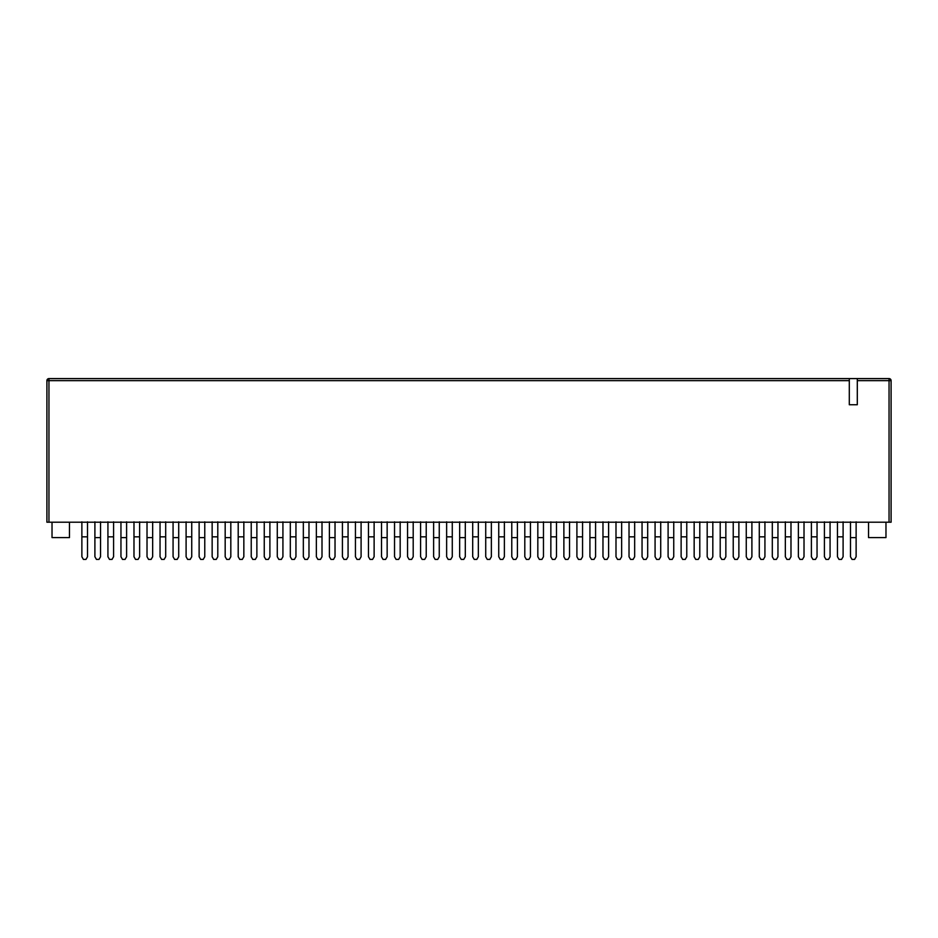 <?xml version="1.0" encoding="UTF-8"?>
<svg xmlns="http://www.w3.org/2000/svg" width="938" height="938" viewBox="0 0 938 938"><rect width="100%" height="100%" fill="white"/><g stroke="black" fill="none" stroke-linecap="round" stroke-linejoin="round"><path stroke-width="1.41" d="M58.59 378.589L849.3 378.589L849.3 380.64L48.952 380.64L48.952 378.589L889.048 378.589L857.297 378.589L857.297 404.747L849.3 404.747L849.3 380.64M46.9 522.196L46.9 380.64A2.052 2.052 0 0 1 48.952 378.589A2.052 2.052 0 0 0 46.9 380.64L48.952 380.64L48.952 522.196L46.9 522.196M54.486 378.589L48.952 378.589M891.1 522.196L891.1 380.64L891.1 522.196L48.952 522.196M52.024 522.196L52.024 537.58L69.471 537.58L69.471 522.196M885.976 522.196L885.976 537.58L868.529 537.58L868.529 522.196M889.048 522.196L889.048 380.64L891.1 380.64A2.052 2.052 0 0 0 889.048 378.589A2.052 2.052 0 0 1 891.1 380.64A2.052 2.052 0 0 0 889.048 378.589L889.048 380.64L857.297 380.64M854.588 559.411L852.021 559.411L850.485 556.75L852.021 559.411L854.588 559.411L856.124 556.75L854.588 559.411M856.124 556.75L856.124 537.603L850.485 537.603L850.485 556.75M850.485 537.603L850.485 521.845M856.124 537.603L856.124 521.845M837.458 536.829L843.098 536.829L843.098 556.75L841.55 559.411L838.994 559.411L837.458 556.75L837.458 521.845M843.098 521.845L843.098 536.829M824.42 537.603L824.42 556.75L825.968 559.411L828.524 559.411L830.071 556.75L830.071 537.603L824.42 537.603L824.42 521.845M830.071 537.603L830.071 521.845M830.071 556.75L828.524 559.411L825.968 559.411L824.42 556.75M811.393 536.829L817.045 536.829L817.045 556.75L815.497 559.411L812.941 559.411L811.393 556.75L811.393 521.845M817.045 521.845L817.045 536.829M798.367 537.603L798.367 556.75L799.915 559.411L802.471 559.411L804.018 556.75L804.018 537.603L798.367 537.603L798.367 521.845M804.018 537.603L804.018 521.845M804.018 556.75L802.471 559.411L799.915 559.411L798.367 556.75M785.341 536.829L790.98 536.829L790.98 556.75L789.444 559.411L786.888 559.411L785.341 556.75L785.341 521.845M790.98 521.845L790.98 536.829M772.314 537.603L772.314 556.75L773.85 559.411L776.418 559.411L777.954 556.75L777.954 537.603L772.314 537.603L772.314 521.845M777.954 537.603L777.954 521.845M777.954 556.75L776.418 559.411L773.85 559.411L772.314 556.75M759.288 536.829L764.927 536.829L764.927 556.75L763.391 559.411L760.824 559.411L759.288 556.75L759.288 521.845M764.927 521.845L764.927 536.829M746.261 537.603L746.261 556.75L747.797 559.411L750.365 559.411L751.901 556.75L751.901 537.603L746.261 537.603L746.261 521.845M751.901 537.603L751.901 521.845M733.235 536.829L738.874 536.829L738.874 556.75L737.338 559.411L734.771 559.411L733.235 556.75L733.235 521.845M738.874 521.845L738.874 536.829M751.901 556.75L750.365 559.411L747.797 559.411L746.261 556.75M720.208 537.603L720.208 556.75L721.744 559.411L724.312 559.411L725.848 556.75L725.848 537.603L720.208 537.603L720.208 521.845M725.848 537.603L725.848 521.845M725.848 556.75L724.312 559.411L721.744 559.411L720.208 556.75M707.182 536.829L712.821 536.829L712.821 556.75L711.285 559.411L708.718 559.411L707.182 556.75L707.182 521.845M712.821 521.845L712.821 536.829M694.155 537.603L694.155 556.75L695.691 559.411L698.259 559.411L699.795 556.75L699.795 537.603L694.155 537.603L694.155 521.845M699.795 537.603L699.795 521.845M699.795 556.75L698.259 559.411L695.691 559.411L694.155 556.75M668.102 537.603L668.102 556.75L669.638 559.411L672.206 559.411L673.742 556.75L673.742 537.603L668.102 537.603L668.102 521.845M673.742 537.603L673.742 521.845M681.129 536.829L686.768 536.829L686.768 556.75L685.232 559.411L682.665 559.411L681.129 556.75L681.129 521.845M686.768 521.845L686.768 536.829M673.742 556.75L672.206 559.411L669.638 559.411L668.102 556.75M655.076 536.829L660.715 536.829L660.715 556.75L659.18 559.411L656.612 559.411L655.076 556.75L655.076 521.845M660.715 521.845L660.715 536.829M642.049 537.603L642.049 556.75L643.585 559.411L646.153 559.411L647.689 556.75L647.689 537.603L642.049 537.603L642.049 521.845M647.689 537.603L647.689 521.845M629.023 536.829L634.663 536.829L634.663 556.75L633.127 559.411L630.559 559.411L629.023 556.75L629.023 521.845M634.663 521.845L634.663 536.829M647.689 556.75L646.153 559.411L643.585 559.411L642.049 556.75M615.996 537.603L615.996 556.75L617.532 559.411L620.1 559.411L621.636 556.75L621.636 537.603L615.996 537.603L615.996 521.845M621.636 537.603L621.636 521.845M602.97 536.829L608.61 536.829L608.61 556.75L607.062 559.411L604.506 559.411L602.97 556.75L602.97 521.845M608.61 521.845L608.61 536.829M621.636 556.75L620.1 559.411L617.532 559.411L615.996 556.75M589.932 537.603L589.932 556.75L591.479 559.411L594.035 559.411L595.583 556.75L595.583 537.603L589.932 537.603L589.932 521.845M595.583 537.603L595.583 521.845M563.879 537.603L563.879 556.75L565.426 559.411L567.982 559.411L569.53 556.75L569.53 537.603L563.879 537.603L563.879 521.845M569.53 537.603L569.53 521.845M576.905 536.829L582.557 536.829L582.557 556.75L581.009 559.411L578.453 559.411L576.905 556.75L576.905 521.845M582.557 521.845L582.557 536.829M550.852 536.829L556.492 536.829L556.492 556.75L554.956 559.411L552.4 559.411L550.852 556.75L550.852 521.845M556.492 521.845L556.492 536.829M595.583 556.75L594.035 559.411L591.479 559.411L589.932 556.75M569.53 556.75L567.982 559.411L565.426 559.411L563.879 556.75M537.826 537.603L537.826 556.75L539.362 559.411L541.93 559.411L543.465 556.75L543.465 537.603L537.826 537.603L537.826 521.845M543.465 537.603L543.465 521.845M543.465 556.75L541.93 559.411L539.362 559.411L537.826 556.75M524.799 536.829L530.439 536.829L530.439 556.75L528.903 559.411L526.335 559.411L524.799 556.75L524.799 521.845M530.439 521.845L530.439 536.829M511.773 537.603L511.773 556.75L513.309 559.411L515.877 559.411L517.413 556.75L517.413 537.603L511.773 537.603L511.773 521.845M517.413 537.603L517.413 521.845M485.72 537.603L485.72 556.75L487.256 559.411L489.824 559.411L491.36 556.75L491.36 537.603L485.72 537.603L485.72 521.845M491.36 537.603L491.36 521.845M498.746 536.829L504.386 536.829L504.386 556.75L502.85 559.411L500.282 559.411L498.746 556.75L498.746 521.845M504.386 521.845L504.386 536.829M472.693 536.829L478.333 536.829L478.333 556.75L476.797 559.411L474.229 559.411L472.693 556.75L472.693 521.845M478.333 521.845L478.333 536.829M517.413 556.75L515.877 559.411L513.309 559.411L511.773 556.75M491.36 556.75L489.824 559.411L487.256 559.411L485.72 556.75M459.667 537.603L459.667 556.75L461.203 559.411L463.771 559.411L465.307 556.75L465.307 537.603L459.667 537.603L459.667 521.845M465.307 537.603L465.307 521.845M433.614 537.603L433.614 556.75L435.15 559.411L437.718 559.411L439.254 556.75L439.254 537.603L433.614 537.603L433.614 521.845M439.254 537.603L439.254 521.845M446.64 536.829L452.28 536.829L452.28 556.75L450.744 559.411L448.176 559.411L446.64 556.75L446.64 521.845M452.28 521.845L452.28 536.829M420.587 536.829L426.227 536.829L426.227 556.75L424.691 559.411L422.123 559.411L420.587 556.75L420.587 521.845M426.227 521.845L426.227 536.829M465.307 556.75L463.771 559.411L461.203 559.411L459.667 556.75M439.254 556.75L437.718 559.411L435.15 559.411L433.614 556.75M407.561 537.603L407.561 556.75L409.097 559.411L411.665 559.411L413.201 556.75L413.201 537.603L407.561 537.603L407.561 521.845M413.201 537.603L413.201 521.845M413.201 556.75L411.665 559.411L409.097 559.411L407.561 556.75M381.508 537.603L381.508 556.75L383.044 559.411L385.6 559.411L387.148 556.75L387.148 537.603L381.508 537.603L381.508 521.845M387.148 537.603L387.148 521.845M355.443 537.603L355.443 556.75L356.991 559.411L359.547 559.411L361.095 556.75L361.095 537.603L355.443 537.603L355.443 521.845M361.095 537.603L361.095 521.845M394.535 536.829L400.174 536.829L400.174 556.75L398.638 559.411L396.071 559.411L394.535 556.75L394.535 521.845M400.174 521.845L400.174 536.829M368.47 536.829L374.121 536.829L374.121 556.75L372.574 559.411L370.018 559.411L368.47 556.75L368.47 521.845M374.121 521.845L374.121 536.829M342.417 536.829L348.068 536.829L348.068 556.75L346.521 559.411L343.965 559.411L342.417 556.75L342.417 521.845M348.068 521.845L348.068 536.829M387.148 556.75L385.6 559.411L383.044 559.411L381.508 556.75M361.095 556.75L359.547 559.411L356.991 559.411L355.443 556.75M329.39 537.603L329.39 556.75L330.938 559.411L333.494 559.411L335.03 556.75L335.03 537.603L329.39 537.603L329.39 521.845M335.03 537.603L335.03 521.845M303.337 537.603L303.337 556.75L304.873 559.411L307.441 559.411L308.977 556.75L308.977 537.603L303.337 537.603L303.337 521.845M308.977 537.603L308.977 521.845M277.285 537.603L277.285 556.75L278.821 559.411L281.388 559.411L282.924 556.75L282.924 537.603L277.285 537.603L277.285 521.845M282.924 537.603L282.924 521.845M251.232 537.603L251.232 556.75L252.768 559.411L255.335 559.411L256.871 556.75L256.871 537.603L251.232 537.603L251.232 521.845M256.871 537.603L256.871 521.845M225.179 537.603L225.179 556.75L226.715 559.411L229.282 559.411L230.818 556.75L230.818 537.603L225.179 537.603L225.179 521.845M230.818 537.603L230.818 521.845M316.364 536.829L322.004 536.829L322.004 556.75L320.468 559.411L317.9 559.411L316.364 556.75L316.364 521.845M322.004 521.845L322.004 536.829M290.311 536.829L295.951 536.829L295.951 556.75L294.415 559.411L291.847 559.411L290.311 556.75L290.311 521.845M295.951 521.845L295.951 536.829M264.258 536.829L269.898 536.829L269.898 556.75L268.362 559.411L265.794 559.411L264.258 556.75L264.258 521.845M269.898 521.845L269.898 536.829M238.205 536.829L243.845 536.829L243.845 556.75L242.309 559.411L239.741 559.411L238.205 556.75L238.205 521.845M243.845 521.845L243.845 536.829M212.152 536.829L217.792 536.829L217.792 556.75L216.256 559.411L213.688 559.411L212.152 556.75L212.152 521.845M217.792 521.845L217.792 536.829M335.03 556.75L333.494 559.411L330.938 559.411L329.39 556.75M308.977 556.75L307.441 559.411L304.873 559.411L303.337 556.75M282.924 556.75L281.388 559.411L278.821 559.411L277.285 556.75M256.871 556.75L255.335 559.411L252.768 559.411L251.232 556.75M230.818 556.75L229.282 559.411L226.715 559.411L225.179 556.75M199.126 537.603L199.126 556.75L200.662 559.411L203.229 559.411L204.765 556.75L204.765 537.603L199.126 537.603L199.126 521.845M204.765 537.603L204.765 521.845M173.073 537.603L173.073 556.75L174.609 559.411L177.176 559.411L178.712 556.75L178.712 537.603L173.073 537.603L173.073 521.845M178.712 537.603L178.712 521.845M147.02 537.603L147.02 556.75L148.556 559.411L151.112 559.411L152.66 556.75L152.66 537.603L147.02 537.603L147.02 521.845M152.66 537.603L152.66 521.845M186.099 536.829L191.739 536.829L191.739 556.75L190.203 559.411L187.635 559.411L186.099 556.75L186.099 521.845M191.739 521.845L191.739 536.829M160.046 536.829L165.686 536.829L165.686 556.75L164.15 559.411L161.582 559.411L160.046 556.75L160.046 521.845M165.686 521.845L165.686 536.829M204.765 556.75L203.229 559.411L200.662 559.411L199.126 556.75M178.712 556.75L177.176 559.411L174.609 559.411L173.073 556.75M152.66 556.75L151.112 559.411L148.556 559.411L147.02 556.75M120.955 537.603L120.955 556.75L122.503 559.411L125.059 559.411L126.607 556.75L126.607 537.603L120.955 537.603L120.955 521.845M126.607 537.603L126.607 521.845M94.902 537.603L94.902 556.75L96.45 559.411L99.006 559.411L100.542 556.75L100.542 537.603L94.902 537.603L94.902 521.845M100.542 537.603L100.542 521.845M133.982 536.829L139.633 536.829L139.633 556.75L138.085 559.411L135.529 559.411L133.982 556.75L133.982 521.845M139.633 521.845L139.633 536.829M107.929 536.829L113.58 536.829L113.58 556.75L112.032 559.411L109.476 559.411L107.929 556.75L107.929 521.845M113.58 521.845L113.58 536.829M81.876 536.829L87.515 536.829L87.515 556.75L85.979 559.411L83.412 559.411L81.876 556.75L81.876 521.845M87.515 521.845L87.515 536.829M126.607 556.75L125.059 559.411L122.503 559.411L120.955 556.75M100.542 556.75L99.006 559.411L96.45 559.411L94.902 556.75"/></g></svg>
